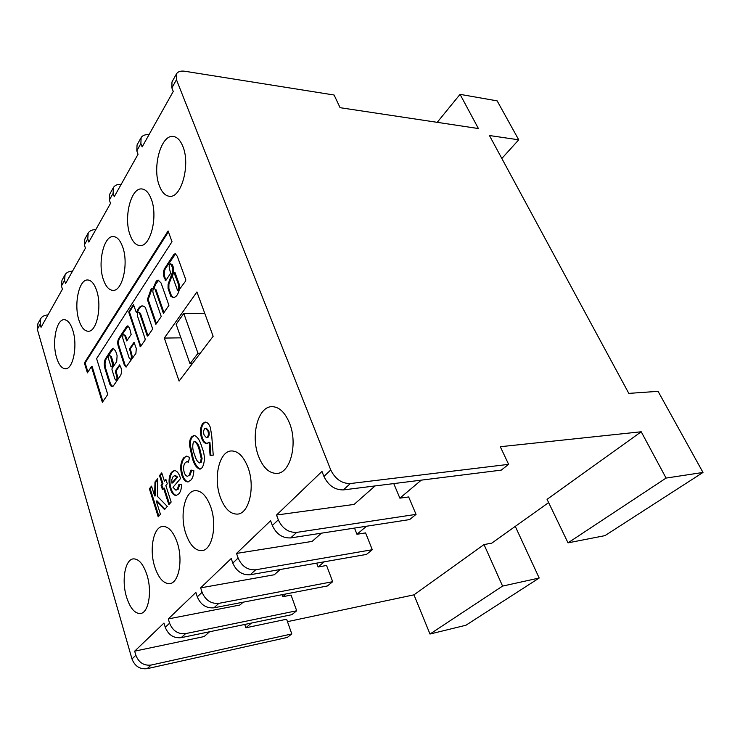 <?xml version="1.0" encoding="UTF-8"?>
<svg xmlns="http://www.w3.org/2000/svg" width="740" height="740" viewBox="0 0 740 740"><rect width="100%" height="100%" fill="white"/><g stroke="black" fill="none" stroke-linecap="round" stroke-linejoin="round"><path stroke-width="1.11" d="M175.639 253.764L165.51 268.454C164.132 270.942 163.892 273.8 164.798 277.028L164.113 277.352L165.797 280.534L170.607 273.291L169.386 268.259C168.887 265.817 169.275 264.31 170.552 263.745L172.707 267.899L172.374 272.403L168.091 284.271L168.054 288.433L170.811 296.333L173.28 297.517C176.083 297.295 178.109 294.613 179.358 289.47L185.657 280.987L185.768 279.646L177.286 256.281L175.223 253.681L173.835 254.468L164.687 268.426C163.309 270.914 163.068 273.782 163.984 277.01L164.113 277.352M111.87 366.716L113.498 364.866L113.581 363.692L111.361 356.578L109.566 355.413C108.567 355.921 108.281 357.263 108.715 359.437L110.963 366.466L111.49 366.726L112.721 364.885L110.584 356.597L109.566 355.413M111.49 357.087L110.713 357.115M151.321 199.217C148.906 192.835 145.771 189.422 141.913 188.959C131.008 187.248 123.441 217.477 130.027 234.83C132.442 241.573 135.707 245.153 139.804 245.56C150.377 247.262 158.231 216.7 151.321 199.217M182.873 146.455C180.431 140.378 177.258 137.057 173.345 136.484C161.07 134.144 151.95 167.536 159.368 185.758C161.829 192.252 165.159 195.749 169.349 196.267C181.198 198.579 190.689 164.844 182.873 146.455M177.295 542.744C173.382 531.644 168.48 526.214 162.578 526.445C153.347 527.13 149.119 549.589 154.725 566.784C158.582 578.282 163.623 583.888 169.849 583.601C178.867 582.833 183.159 559.986 177.295 542.744M146.992 575.026C143.301 564.019 138.713 558.635 133.228 558.885C125.014 559.616 121.425 580.512 126.485 596.875C130.111 608.234 134.819 613.784 140.582 613.506C148.629 612.702 152.274 591.445 146.992 575.026M258.519 456.21C250.49 435.851 257.927 406.778 271.691 406.658C278.971 406.639 284.909 412.134 289.525 423.169C297.989 443.547 290.422 473.045 277.111 473.406C269.305 473.582 263.107 467.846 258.519 456.21M220.233 496.993C213.185 477.818 219.253 451.363 231.195 450.947C238.003 450.817 243.589 456.312 247.974 467.44C255.393 486.643 249.214 513.523 237.614 514.106C230.371 514.346 224.572 508.648 220.233 496.993M210.78 507.066C206.636 495.93 201.4 490.454 195.055 490.657C184.593 491.23 179.561 515.53 185.823 533.651C189.921 545.251 195.323 550.912 202.038 550.634C212.232 549.931 217.347 525.234 210.78 507.066M56.582 357.614C51.8 342.5 56.37 319.06 64.223 319.689C67.728 319.911 70.605 323.491 72.844 330.429C77.839 345.636 73.112 369.371 65.444 368.724C61.772 368.529 58.812 364.829 56.582 357.614M78.949 320.226C73.658 304.427 79.023 279.082 87.746 279.97C91.381 280.257 94.359 283.799 96.663 290.598C102.194 306.499 96.653 332.158 88.143 331.252C84.314 331.002 81.252 327.33 78.949 320.226M103.332 279.452C97.458 262.922 103.794 235.329 113.525 236.578C117.29 236.929 120.352 240.426 122.71 247.049C128.88 263.699 122.303 291.606 112.841 290.367C108.863 290.043 105.7 286.408 103.332 279.452M155.206 289.719L163.42 313.371L168.924 305.343L161.079 283.004L158.258 280.164C156.852 280.238 155.77 281.514 155.012 283.984L153.004 288.48L151.173 288.896L147.371 299.524L155.863 324.37L161.237 316.535L153.088 292.938C152.607 290.589 152.967 289.137 154.161 288.591L156.029 289.738L163.956 312.576M139.629 313.325L147.204 335.868L147.806 336.108L152.329 329.513L152.431 328.246L145.281 307.193L142.506 305.842C140.119 305.962 138.213 308.007 136.798 311.966L136.123 311.947L133.468 304.639L128.963 311.392L128.871 312.613L140.397 346.718L145.049 340.123L145.142 338.883L137.612 316.378C137.15 314.111 137.483 312.715 138.593 312.178L140.434 313.325L148 335.821M114.913 379L111.971 369.676L112.055 368.502L116.698 361.582L117.114 355.663L115.653 351.093L113.192 348.253L111.684 349.299L105.515 358.706C104.118 361.351 103.896 364.543 104.858 368.298L109.844 384.273L111.879 386.558L113.294 386.03L120.463 375.587C121.619 373.487 121.804 370.907 121.008 367.863L119.63 364.913L115.792 370.268L115.625 372.627L116.781 376.272C117.207 378.39 116.929 379.703 115.949 380.194L114.913 379M124.81 335.757L126.725 340.946L131.165 334.443L129.537 328.014L127.678 325.914L126.447 326.756L118.705 338.559C117.614 340.631 117.438 343.101 118.187 345.969L124.357 365.171L126.022 367.059L135.91 353.406L136.28 348.466L134.023 342.305L129.537 348.762L131.156 355.209C131.6 357.401 131.304 358.752 130.258 359.27L129.195 358.077L122.896 338.661C122.461 336.469 122.757 335.118 123.802 334.61L125.606 335.747L127.151 340.483M87.403 372.858L91.409 366.651L102.351 402.329L107.735 394.494L96.607 358.595L172.004 241.712L168.1 230.954L84.397 362.952L87.403 372.858M162.171 483.849L159.498 475.552L161.746 472.851L164.428 481.166L165.889 479.437L167.305 483.803L165.834 485.533L171.162 502.044L168.859 504.671L163.568 488.206L162.439 489.529L161.042 485.181L162.976 483.766L160.312 475.469L159.498 475.552M183.585 457.94L186.545 456.118L189.607 457.385L188.376 462.149L186.859 461.686L185.204 462.75C183.428 465.136 183.113 468.392 184.269 472.527C185.102 474.997 186.212 476.227 187.618 476.236L189.19 475.247L190.966 470.076L193.834 470.677C193.686 474.96 192.705 478.096 190.883 480.084L187.951 481.916C185.426 481.87 183.391 479.659 181.855 475.293C179.913 467.985 180.486 462.204 183.585 457.94L186.952 456.108M211.742 435.869L213.24 455.146L210.086 455.387L209.059 442.215L206.83 443.538C204.592 443.51 202.816 441.632 201.493 437.914C199.809 432.105 200.198 427.313 202.677 423.558L205.063 422.096C207.237 422.124 208.995 423.918 210.354 427.47L211.742 435.869M164.326 338.069L179.099 381.063L213.148 336.293L196.923 291.958L164.326 338.069L180.902 337.847M121.175 184.343C117.512 184.167 114.931 185.222 113.433 187.507L113.1 193.362L114.247 196.71L138.038 154.262L136.808 150.849L137.048 144.947L140.924 137.954M113.1 193.362L109.381 200.031L110.519 203.361L88.819 242.072L87.764 238.807L84.369 244.894L85.415 248.15L65.555 283.587L64.574 280.395L61.457 285.992L62.428 289.173L41.052 327.293L40.154 324.194L37.324 329.282L37.907 323.676L40.543 318.912M131.979 658.952L135.864 655.261C138.759 662.596 143.838 665.861 151.117 665.057L147.14 668.673C139.897 669.487 134.847 666.25 131.979 658.952L37.324 329.282M135.864 655.261L134.68 651.154L163.965 623.062L165.251 627.317L169.59 623.191L168.276 618.918L195.878 592.435L197.293 596.847L202.085 592.296L200.651 587.856L231.232 558.506L232.795 563.094L238.114 558.034L236.532 553.418L312.132 541.403L321.465 533.17M272.339 525.493L278.296 519.841C282.319 528.508 288.471 532.689 296.731 532.384L416.046 514.374L409.599 519.591L290.654 537.924C282.43 538.258 276.325 534.114 272.339 525.493L270.618 520.72L236.532 553.418M278.296 519.841L276.538 515.031L354.099 504.421L375.078 485.93M323.935 476.44L330.752 469.956C335.248 479.085 341.769 483.618 350.325 483.553L508.63 464.35L501.257 470.122L343.36 489.908C334.841 490 328.366 485.514 323.935 476.44L321.974 471.436L276.538 515.031M330.752 469.956L176.462 79.717L171.883 87.931L173.253 91.427L142.136 146.946L140.887 143.523L136.808 150.849M189.459 445.018C189.412 441.419 190.125 438.7 191.614 436.878L194.047 435.37C197.358 436.471 199.902 440.217 201.669 446.59C205.054 454.675 205.239 461.714 202.214 467.699L199.874 469.151C196.516 468.069 193.982 464.35 192.261 457.986L189.459 445.018L190.291 444.953C190.245 441.345 190.957 438.635 192.446 436.813L191.614 436.878M180.236 477.522L180.551 478.512L172.984 487.29L175.972 490.241L177.332 489.399L178.876 484.589L181.55 484.376C181.522 488.752 180.588 491.924 178.766 493.885L176.231 495.458C173.752 495.458 171.763 493.247 170.283 488.807C168.322 481.897 168.738 476.366 171.532 472.231L174.205 470.548C176.721 470.594 178.728 472.916 180.236 477.522M158.212 516.807L149.369 488.733L151.534 486.125L154.651 495.957L154.993 481.962L157.787 478.604L157.343 496.263L167.305 506.447L164.567 509.564L156.242 500.989L160.441 514.272L158.212 516.807M508.63 464.35L500.296 446.72L641.219 431.772L547.063 499.334L568.024 542.855L604.959 535.64L703 472.453L658.063 391.34L628.815 393.384L489.427 135.522L518.721 139.814L497.151 100.871L460.058 94.35L478.419 128.547L340.086 107.689L334.101 95.016L184.824 71.253C180.81 70.679 178.044 71.521 176.527 73.769L176.462 79.717M421.273 480.14L399.878 498.159L408.665 496.956L416.046 514.374M366.522 526.232L356.957 534.28L365.579 532.911L372.294 549.718L366.466 554.417L250.24 574.749C242.257 575.239 236.439 571.363 232.795 563.094M202.085 592.296C205.489 600.27 211.076 603.96 218.846 603.35L213.943 607.808L327.413 585.969L332.695 581.696L326.562 565.471L318.117 566.97L324.25 561.808M169.59 623.191C172.735 630.859 178.072 634.337 185.611 633.625L181.18 637.667L291.875 614.663L296.694 610.768L291.07 595.09L282.791 596.699L286.093 593.924M151.117 665.057L291.8 633.93L286.602 619.223L245.846 627.788L251.471 623.062M287.462 621.655L413.965 594.84L429.996 634.032L465.941 625.235L539.192 578.023L502.58 586.089L429.996 634.032M548.627 502.599L491.786 543.141L484.025 544.566L413.965 594.84M280.247 569.495L274.272 574.767L200.651 587.856M243.155 602.184L239.954 605.005L168.276 618.918M209.596 631.757L204.157 636.557L134.68 651.154M147.14 668.673L287.351 637.418L291.8 633.93M641.219 431.772L666.083 478.077L568.024 542.855M703 472.453L666.083 478.077M244.727 624.458L245.846 627.788M181.18 637.667C173.678 638.389 168.369 634.938 165.251 627.317M296.694 610.768L185.611 633.625M282.079 594.692L282.791 596.699M213.943 607.808C206.21 608.437 200.66 604.784 197.293 596.847M332.695 581.696L218.846 603.35M316.674 563.131L318.117 566.97M393.763 483.59L399.878 498.159M238.114 558.034C241.814 566.35 247.66 570.263 255.679 569.791L372.294 549.718M354.506 528.082L356.957 534.28M47.98 314.944C44.622 315.064 42.208 316.276 40.737 318.579L40.154 324.194M61.457 285.992L61.975 280.284L64.889 275.021M72.501 271.182C69.042 271.21 66.563 272.385 65.083 274.688L64.574 280.395M84.369 244.894L84.813 239.122L88.005 233.35M95.775 229.659C92.213 229.594 89.688 230.714 88.199 233.017L87.764 238.807M171.883 87.931L171.967 81.992L176.351 74.102M149.008 134.699C145.234 134.384 142.607 135.365 141.109 137.612L140.887 143.523M109.381 200.031L109.733 194.185L113.248 187.849M183.797 313.473L176.138 324.268L190.013 363.775L197.978 353.267L183.797 313.473L204.804 313.51M200.281 353.211L197.978 353.267M192.298 363.701L190.013 363.775M484.025 544.566L502.58 586.089M515.28 526.39L539.192 578.023M501.84 158.48L518.721 139.814M437.22 122.331L460.058 94.35M213.24 455.137L210.086 455.387M210.928 455.313L209.901 442.141L209.059 442.215M207.237 443.473C205.174 443.149 203.537 441.271 202.335 437.849L201.493 437.914M202.335 437.849C200.642 432.04 201.04 427.257 203.519 423.493L202.677 423.558M203.519 423.493L205.498 422.096M206.478 437.701L208.31 437.035C209.355 435.361 209.485 433.261 208.68 430.754L206.294 428.192L204.554 428.775C203.491 430.486 203.352 432.613 204.148 435.166L206.478 437.701L207.468 437.109C208.513 435.425 208.634 433.325 207.838 430.819L205.452 428.257M208.31 437.035L207.468 437.109M208.68 430.754L207.838 430.819M192.446 436.813L194.463 435.37M200.29 469.068C197.127 467.597 194.722 463.878 193.094 457.912L192.261 457.986M193.094 457.912L190.291 444.953M199.486 462.898L201.225 462.296L202.076 458.476L199.976 449.485C198.866 445.276 197.256 442.594 195.156 441.438L193.454 442.021C192.197 446.128 192.641 450.503 194.768 455.146C195.832 459.244 197.404 461.825 199.486 462.898L200.383 462.38L201.234 458.56L199.134 449.559C198.033 445.351 196.424 442.659 194.324 441.503M199.976 449.485L199.134 449.559M202.076 458.476L201.234 458.56M201.225 462.296L200.383 462.38M188.487 461.723L186.859 461.686M187.618 476.236L189.19 475.247M190.023 475.163L191.78 470.242M188.376 481.842C185.999 481.49 184.103 479.279 182.688 475.21L181.855 475.293M182.688 475.21C180.736 467.911 181.309 462.13 184.408 457.866M175.972 490.241L177.332 489.399M178.155 489.307L179.691 484.524M176.638 495.375C174.316 495.079 172.466 492.859 171.097 488.715L170.283 488.807M171.097 488.715C169.136 481.805 169.553 476.283 172.355 472.148L171.532 472.231M172.355 472.148L174.621 470.538M171.828 483.044L172.651 482.961L177.665 477.106L175.38 475.469L173.16 476.403L171.847 479.538L171.828 483.044L176.842 477.189L174.557 475.552M177.665 477.106L176.842 477.189M160.312 475.469L161.949 473.489M166.093 480.066L164.428 481.166M169.478 503.968L164.382 488.113L163.568 488.206M163.05 488.816L161.857 485.098L161.042 485.181M161.857 485.098L162.976 483.766M158.832 516.104L150.165 488.65L149.369 488.733M150.165 488.65L151.737 486.763M154.993 481.962L155.798 481.879L155.456 495.865L154.651 495.957M155.798 481.879L157.768 479.52M164.992 509.074L157.047 500.897L156.242 500.989M168.406 231.814L85.146 362.924L87.921 372.054M85.146 362.924L84.397 362.952M91.409 366.651L92.176 366.624L102.888 401.543M123.802 334.61L125.606 335.747M134.393 342.74L130.333 348.753L131.951 355.191C132.395 357.383 132.099 358.733 131.045 359.252L130.258 359.27M128.076 325.989L119.492 338.55C118.4 340.622 118.224 343.092 118.974 345.95L125.143 365.144L126.41 366.947M119.233 365.19L120.019 365.162L116.569 370.24L116.402 372.599L117.558 376.244C117.984 378.362 117.706 379.666 116.726 380.166L115.949 380.194M113.581 348.3L106.283 358.687C104.895 361.324 104.673 364.524 105.626 368.279L110.621 384.236L112.739 386.567M138.593 312.178L140.434 313.325M133.838 305.102L129.759 311.401L129.667 312.622L140.831 346.264M142.903 305.87C140.683 306.231 138.917 308.266 137.594 311.975L136.465 312.326M154.161 288.591L156.029 289.738M158.665 280.22L155.835 284.003L153.818 288.498L151.987 288.914L148.185 299.534L156.408 323.574M148.185 299.534L147.371 299.524M151.987 288.914L151.173 288.896M153.818 288.498L153.004 288.48M155.835 284.003L155.012 283.984M174.668 254.505L173.835 254.468M180.921 287.888L180.125 287.879M170.552 263.745L172.448 264.892L173.539 267.917L173.206 272.422L168.914 284.289L168.877 288.452L171.643 296.342L173.697 297.489M168.914 284.289L168.091 284.271M173.206 272.422L172.374 272.403M173.539 267.917L172.707 267.899M164.937 277.371L165.964 280.284M165.51 268.454L164.687 268.426M178.22 290.089L179.006 290.015L179.635 285.4L175.038 272.588L173.456 272.579L172.485 276.353L177.387 290.071L178.174 289.997L178.803 285.381L173.845 272.19M350.325 483.553L343.36 489.908M296.731 532.384L290.654 537.924M255.679 569.791L250.24 574.749M131.951 355.191L131.156 355.209M130.24 349.964L129.454 349.974M130.333 348.753L129.537 348.762M125.143 365.144L124.357 365.171M118.974 345.95L118.187 345.969M119.492 338.55L118.705 338.559M127.243 326.747L126.447 326.756M127.104 340.548L126.383 340.557M117.558 376.244L116.781 376.272M116.402 372.599L115.625 372.627M116.569 370.24L115.792 370.268M112.656 386.53L111.879 386.558M111.86 386.123L111.083 386.151M110.621 384.236L109.844 384.273M105.626 368.279L104.858 368.298M106.283 358.687L105.515 358.706M112.462 349.28L111.684 349.299M113.581 363.692L112.804 363.71M113.498 364.866L112.721 364.885M112.276 366.698L111.49 366.726M140.804 346.302L140.036 346.32M129.667 312.622L128.871 312.613M129.759 311.401L128.963 311.392M133.709 304.806L133.228 304.797M137.594 311.975L136.798 311.966M147.972 335.858L147.204 335.868M171.856 296.675L171.023 296.666M171.643 296.342L170.811 296.333M168.942 288.72L168.119 288.711M168.877 288.452L168.054 288.433M172.448 264.892L171.625 264.864M165.917 280.349L165.168 280.331M175.038 272.588L174.205 272.57M179.635 285.4L178.803 285.381M179.718 286.112L178.886 286.093M179.006 290.015L178.174 289.997M112.073 366.837L111.296 366.855M178.599 290.478L177.767 290.469"/></g></svg>
